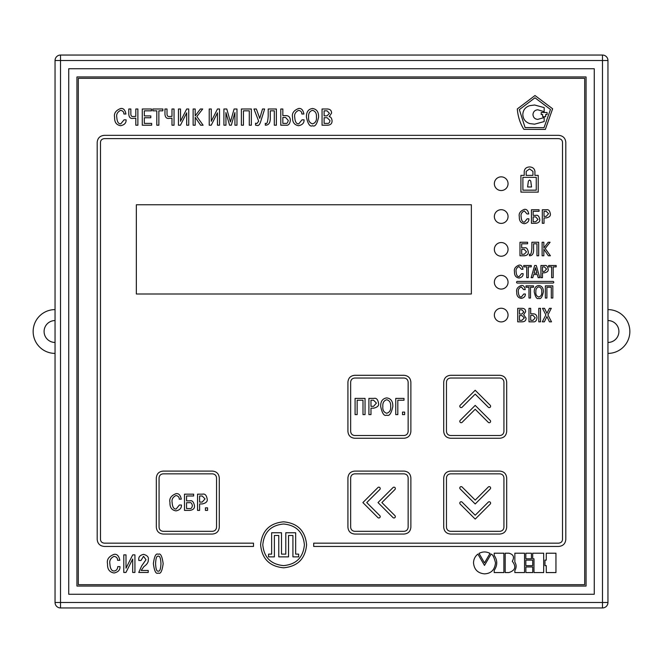 <?xml version="1.0" encoding="UTF-8"?>
<svg xmlns="http://www.w3.org/2000/svg" width="663" height="663" viewBox="0 0 663 663"><rect width="100%" height="100%" fill="white"/><g stroke="black" fill="none" stroke-linecap="round" stroke-linejoin="round"><path stroke-width="0.99" d="M594.263 594.263L594.263 68.737L68.737 68.737L68.737 594.263L594.263 594.263M76.941 76.941L76.941 586.059L586.059 586.059L586.059 76.941L76.941 76.941M607.954 60.524L607.954 602.476A5.478 5.478 0 0 1 602.476 607.954L60.524 607.954A5.478 5.478 0 0 1 55.046 602.476L55.046 60.524L60.524 60.524L60.524 602.476L602.476 602.476L602.476 60.524L60.524 60.524L60.524 55.046L602.476 55.046A5.478 5.478 0 0 1 607.954 60.524L602.476 60.524L602.476 55.046M60.524 55.046A5.478 5.478 0 0 0 55.046 60.524A5.478 5.478 0 0 1 60.524 55.046M607.954 353.396A21.896 21.896 0 0 0 629.85 331.5A21.896 21.896 0 0 0 607.954 309.604M55.046 309.604A21.896 21.896 0 0 0 33.15 331.5A21.896 21.896 0 0 0 55.046 353.396M55.046 342.448A10.948 10.948 0 0 1 44.098 331.5A10.948 10.948 0 0 1 55.046 320.552M607.954 320.552A10.948 10.948 0 0 1 618.902 331.5A10.948 10.948 0 0 1 607.954 342.448M494.358 315.074A6.845 6.845 0 0 0 501.203 321.92A6.845 6.845 0 0 0 508.049 315.074A6.845 6.845 0 0 0 501.203 308.237A6.845 6.845 0 0 0 494.358 315.074M494.358 282.231A6.845 6.845 0 0 0 501.203 289.076A6.845 6.845 0 0 0 508.049 282.231A6.845 6.845 0 0 0 501.203 275.385A6.845 6.845 0 0 0 494.358 282.231M494.358 249.387A6.845 6.845 0 0 0 501.203 256.225A6.845 6.845 0 0 0 508.049 249.387A6.845 6.845 0 0 0 501.203 242.542A6.845 6.845 0 0 0 494.358 249.387M494.358 216.536A6.845 6.845 0 0 0 501.203 223.381A6.845 6.845 0 0 0 508.049 216.536A6.845 6.845 0 0 0 501.203 209.699A6.845 6.845 0 0 0 494.358 216.536M494.358 183.692A6.845 6.845 0 0 0 501.203 190.538A6.845 6.845 0 0 0 508.049 183.692A6.845 6.845 0 0 0 501.203 176.847A6.845 6.845 0 0 0 494.358 183.692M380.214 516.61A1.367 1.367 0 0 0 379.816 515.648L366.755 502.579L379.824 489.509A1.367 1.367 0 0 0 379.385 487.28A1.367 1.367 0 0 0 377.893 487.57L362.885 502.579L377.877 517.579A1.367 1.367 0 0 0 380.214 516.61M395.339 516.61A1.367 1.367 0 0 0 394.941 515.648L381.88 502.579L394.949 489.509A1.367 1.367 0 0 0 394.51 487.28A1.367 1.367 0 0 0 393.018 487.57L378.009 502.579L393.002 517.579A1.367 1.367 0 0 0 395.339 516.61M490.603 406.237A1.367 1.367 0 0 0 490.206 405.267L475.197 390.258L460.197 405.259A1.367 1.367 0 0 0 460.197 407.19A1.367 1.367 0 0 0 462.136 407.19L475.197 394.129L488.266 407.206A1.367 1.367 0 0 0 490.603 406.237M490.603 421.361A1.367 1.367 0 0 0 490.206 420.392L475.197 405.383L460.197 420.383A1.367 1.367 0 0 0 460.197 422.314A1.367 1.367 0 0 0 462.136 422.314L475.197 409.253L488.266 422.331A1.367 1.367 0 0 0 490.603 421.361M490.603 503.134A1.367 1.367 0 0 0 488.266 502.164L475.205 515.226L462.128 502.148A1.367 1.367 0 0 0 460.197 502.148A1.367 1.367 0 0 0 460.197 504.087L475.205 519.096L490.206 504.095A1.367 1.367 0 0 0 490.603 503.134M490.603 488.001A1.367 1.367 0 0 0 488.266 487.04L475.205 500.101L462.128 487.023A1.367 1.367 0 0 0 460.197 487.023A1.367 1.367 0 0 0 460.197 488.962L475.205 503.971L490.206 488.971A1.367 1.367 0 0 0 490.603 488.001M553.779 282.231A0.82 0.82 0 0 0 552.959 281.41L517.372 281.41A0.82 0.82 0 0 0 516.552 282.231A0.82 0.82 0 0 0 517.372 283.051L552.959 283.051A0.82 0.82 0 0 0 553.779 282.231M78.317 78.317L78.317 584.683L584.683 584.683L584.683 78.317L78.317 78.317M136.338 293.999L471.368 293.999L471.368 204.768L136.338 204.768L136.338 293.999M306.596 544.812C305.262 530.814 297.596 523.148 283.598 521.822C269.609 523.148 261.943 530.814 260.609 544.812C261.943 558.81 269.609 566.475 283.598 567.801C297.596 566.475 305.262 558.81 306.596 544.812M219.279 527.209L219.279 477.94C218.881 473.772 216.602 471.492 212.433 471.095L163.164 471.095C158.996 471.492 156.717 473.772 156.327 477.94L156.327 527.209C156.717 531.378 158.996 533.657 163.164 534.055L212.433 534.055C216.602 533.657 218.881 531.378 219.279 527.209M410.878 527.209L410.878 477.94C410.488 473.772 408.201 471.492 404.032 471.095L354.763 471.095C350.594 471.492 348.315 473.772 347.926 477.94L347.926 527.209C348.315 531.378 350.594 533.657 354.763 534.055L404.032 534.055C408.201 533.657 410.488 531.378 410.878 527.209M354.763 438.251L404.032 438.251C408.201 437.862 410.488 435.583 410.878 431.414L410.878 382.145C410.488 377.976 408.201 375.689 404.032 375.299L354.763 375.299C350.594 375.689 348.315 377.976 347.926 382.145L347.926 431.414C348.315 435.583 350.594 437.862 354.763 438.251M450.567 438.251L499.836 438.251C504.004 437.862 506.283 435.583 506.681 431.414L506.681 382.145C506.283 377.976 504.004 375.689 499.836 375.299L450.567 375.299C446.398 375.689 444.119 377.976 443.721 382.145L443.721 431.414C444.119 435.583 446.398 437.862 450.567 438.251M322.061 108.997L322.061 125.216L327.249 125.216C330.522 125.15 332.13 123.641 332.072 120.699C331.674 118.022 330.704 116.68 329.146 116.688L331.558 113.124C331.591 110.53 330.215 109.155 327.439 108.997L322.061 108.997M306.439 117.111C307.98 124.196 310.002 127.064 312.513 125.705C315.024 127.064 317.047 124.196 318.588 117.111C318.712 111.948 316.69 109.08 312.513 108.508C308.336 109.08 306.314 111.948 306.439 117.111M298.706 123.873C296.361 123.989 295.043 121.793 294.745 117.293C294.148 114.268 295.425 111.948 298.59 110.34C300.853 110.82 301.93 112.039 301.831 114.003L303.894 114.003C303.074 109.892 301.309 108.061 298.59 108.508C293.676 110.456 291.679 113.414 292.582 117.384C292.366 122.249 294.38 125.017 298.632 125.705C302.411 124.901 304.218 122.945 304.06 119.846L301.996 119.846L298.706 123.873M282.836 108.997L280.772 108.997L280.772 125.216L285.96 125.216C288.355 125.605 289.822 124.022 290.344 120.467C290.245 117.301 288.786 115.685 285.96 115.602L282.836 115.602L282.836 108.997M270.272 116.431L270.272 110.829L274.308 110.829L274.308 125.216L276.372 125.216L276.372 108.997L268.208 108.997L268.208 115.975C267.794 122.282 266.824 124.702 265.308 123.252L265.308 125.191C268.979 125.282 270.637 122.357 270.272 116.431M259.73 118.404L256.374 108.997L253.979 108.997L258.669 121.188L256.904 123.575L255.537 123.177L255.537 125.15L257.136 125.456C258.413 125.854 259.523 124.81 260.451 122.323L264.645 108.997L262.515 108.997L259.73 118.404M243.445 110.829L249.28 110.829L249.28 125.216L251.343 125.216L251.343 108.997L241.382 108.997L241.382 125.216L243.445 125.216L243.445 110.829M229.589 125.216L231.304 125.216L234.917 112.561L234.917 125.216L236.981 125.216L236.981 108.997L234.105 108.997L230.442 121.901L226.779 108.997L223.912 108.997L223.912 125.216L225.975 125.216L225.901 112.561L229.589 125.216M211.282 121.279L211.282 108.997L209.218 108.997L209.218 125.216L211.232 125.216L217.447 112.843L217.447 125.216L219.511 125.216L219.511 108.997L217.472 108.997L211.282 121.279M195.195 115.901L195.195 108.997L193.132 108.997L193.132 125.216L195.195 125.216L195.195 117.293L200.624 125.216L203.102 125.216L196.845 116.506L202.704 108.997L200.392 108.997L195.195 115.901M180.51 121.279L180.51 108.997L178.446 108.997L178.446 125.216L180.46 125.216L186.668 112.843L186.668 125.216L188.731 125.216L188.731 108.997L186.693 108.997L180.51 121.279M164.963 108.997L164.963 114.094C165.17 117.45 166.67 118.868 169.479 118.337L171.982 118.147L171.982 125.216L174.046 125.216L174.046 108.997L171.982 108.997L171.982 116.365L169.778 116.506C167.888 116.837 166.968 115.917 167.018 113.746L167.018 108.997L164.963 108.997M156.808 110.829L156.808 125.216L158.863 125.216L158.863 110.829L162.849 110.829L162.849 108.997L152.813 108.997L152.813 110.829L156.808 110.829M144.335 115.926L144.335 110.829L151.454 110.829L151.454 108.997L142.28 108.997L142.28 125.216L151.661 125.216L151.661 123.384L144.335 123.384L144.335 117.757L150.808 117.757L150.808 115.926L144.335 115.926M128.788 108.997L128.788 114.094C129.003 117.45 130.503 118.868 133.313 118.337L135.816 118.147L135.816 125.216L137.879 125.216L137.879 108.997L135.816 108.997L135.816 116.365L133.611 116.506C131.722 116.837 130.802 115.917 130.851 113.746L130.851 108.997L128.788 108.997M120.749 123.873C118.412 123.989 117.086 121.793 116.787 117.293C116.191 114.268 117.475 111.948 120.633 110.34C122.895 110.82 123.981 112.039 123.882 114.003L125.945 114.003C125.125 109.892 123.351 108.061 120.633 108.508C115.727 110.456 113.729 113.414 114.633 117.384C114.417 122.249 116.431 125.017 120.683 125.705C124.462 124.901 126.268 122.945 126.103 119.846L124.039 119.846L120.749 123.873M158.266 572.981C160.496 574.407 162.128 571.299 163.156 563.658C162.128 556.025 160.496 552.917 158.266 554.343C156.029 552.917 154.396 556.025 153.368 563.658C154.396 571.299 156.029 574.407 158.266 572.981M148.214 570.462L141.161 570.462L143.896 566.625C147.087 564.379 148.545 562.058 148.263 559.671C148.893 557.218 147.335 555.445 143.598 554.343C139.976 555.18 138.376 557.053 138.799 559.945L138.799 560.475L140.987 560.475L143.523 556.332L146.009 559.696L141.633 565.97L138.749 572.451L148.214 572.451L148.214 570.462M126.011 568.183L126.011 554.873L123.782 554.873L123.782 572.451L125.962 572.451L132.691 559.042L132.691 572.451L134.929 572.451L134.929 554.873L132.716 554.873L126.011 568.183M114.185 570.992C111.649 571.108 110.215 568.738 109.892 563.865C109.246 560.583 110.638 558.072 114.061 556.332C116.506 556.845 117.683 558.171 117.575 560.293L119.804 560.293C118.917 555.843 117.003 553.854 114.061 554.343C108.74 556.456 106.569 559.663 107.555 563.964C107.315 569.227 109.503 572.235 114.111 572.981C118.196 572.103 120.16 569.981 119.986 566.625L117.749 566.625C117.566 569.219 116.373 570.677 114.185 570.992M520.919 192.129L538.223 192.129L538.223 175.38L534.925 175.38L534.925 171.377C534.511 168.601 532.729 167.117 529.571 166.935C526.414 167.117 524.632 168.601 524.218 171.377L524.218 175.38L520.919 175.38L520.919 192.129M506.681 527.209L506.681 477.94C506.283 473.772 504.004 471.492 499.836 471.095L450.567 471.095C446.398 471.492 444.119 473.772 443.721 477.94L443.721 527.209C444.119 531.378 446.398 533.657 450.567 534.055L499.836 534.055C504.004 533.657 506.283 531.378 506.681 527.209M523.861 129.335L545.351 129.409L552.627 108.765L535 95.522L517.306 108.939C517.919 116.564 520.107 123.359 523.861 129.335M484.504 562.895L490.015 553.406C486.344 551.475 482.681 551.475 479.017 553.406L484.504 562.895M495.501 562.854C494.167 557.334 492.7 554.409 491.101 554.077L484.487 565.423L477.899 554.094C475.122 556.232 473.655 559.149 473.515 562.854C474.153 569.55 477.816 573.222 484.504 573.851C491.084 573.553 494.755 569.882 495.501 562.854M494.208 570.371L494.208 572.559L503.897 572.559L503.897 553.199L494.208 553.199L494.208 555.437C497.581 560.351 497.581 565.332 494.208 570.371M512.292 561.288C514.629 557.144 513.51 554.45 508.935 553.199L505.181 553.199L505.181 572.559L508.935 572.559C515.358 570.412 516.477 566.65 512.292 561.288M514.853 570.495L514.853 572.567L524.532 572.567L524.532 553.199L514.853 553.199L514.853 562.174C516.543 564.884 516.543 567.661 514.853 570.495M525.834 558.818L531.411 558.818L531.411 553.207L525.834 553.207L525.834 558.818M525.834 565.672L532.704 565.672L532.704 560.119L525.834 560.119L525.834 565.672M525.867 572.567L532.737 572.567L532.737 566.956L525.867 566.956L525.867 572.567M532.696 558.818L533.988 558.818L533.988 572.567L543.677 572.567L543.677 553.207L532.696 553.207L532.696 558.818M544.969 565.672L546.262 565.672L546.262 572.575L555.95 572.575L555.95 553.215L546.262 553.215L546.262 560.119L544.969 560.119L544.969 565.672M565.804 539.516L565.804 142.272C565.34 138.003 562.928 135.691 558.553 135.335L104.447 135.335C100.072 135.691 97.66 138.003 97.196 142.272L97.196 539.516C97.66 543.784 100.072 546.097 104.447 546.453L253.49 546.453L253.49 543.171L104.447 543.171C102.011 542.914 100.693 541.696 100.486 539.516L100.486 142.272C100.693 140.092 102.011 138.874 104.447 138.617L558.553 138.617C560.989 138.874 562.307 140.092 562.514 142.272L562.514 539.516C562.307 541.696 560.989 542.914 558.553 543.171L313.707 543.171L313.707 546.453L558.553 546.453C562.928 546.097 565.34 543.784 565.804 539.516M546.942 313.317L544.514 308.32L542.483 308.32L545.898 314.925L542.309 321.837L544.373 321.837L546.925 316.524L549.453 321.837L551.525 321.837L547.911 314.884L551.293 308.32L549.42 308.32L546.942 313.317M538.787 308.32L538.787 321.837L540.511 321.837L540.511 308.32L538.787 308.32M530.698 308.32L528.983 308.32L528.983 321.837L533.309 321.837C535.306 322.16 536.524 320.842 536.964 317.875C536.881 315.24 535.663 313.889 533.309 313.823L530.698 313.823L530.698 308.32M517.72 308.32L517.72 321.837L522.046 321.837C524.773 321.779 526.115 320.519 526.057 318.074L523.629 314.726L525.635 311.759C525.66 309.596 524.516 308.452 522.195 308.32L517.72 308.32M546.909 287.236L551.293 287.236L551.293 298.027L552.834 298.027L552.834 285.861L545.359 285.861L545.359 298.027L546.909 298.027L546.909 287.236M534.254 291.944C535.406 297.256 536.922 299.411 538.812 298.391C540.693 299.411 542.21 297.256 543.362 291.944C543.461 288.074 541.944 285.927 538.812 285.496C535.671 285.927 534.154 288.074 534.254 291.944M528.975 287.236L528.975 298.027L530.516 298.027L530.516 287.236L533.508 287.236L533.508 285.861L525.974 285.861L525.974 287.236L528.975 287.236M521.342 297.016C519.585 297.107 518.59 295.458 518.367 292.085C517.919 289.814 518.88 288.074 521.251 286.872L523.687 289.615L525.237 289.615C524.624 286.532 523.289 285.156 521.251 285.496C517.571 286.955 516.071 289.176 516.75 292.151C516.585 295.797 518.101 297.878 521.284 298.391C524.118 297.786 525.477 296.32 525.353 293.999L523.811 293.999L521.342 297.016M551.641 266.882L551.641 277.673L553.182 277.673L553.182 266.882L556.174 266.882L556.174 265.507L548.641 265.507L548.641 266.882L551.641 266.882M540.925 265.507L540.925 277.673L542.475 277.673L542.475 272.825L544.563 272.825C547.447 272.128 548.632 270.86 548.127 269.004C547.588 266.228 546.436 265.067 544.663 265.507L540.925 265.507M533.649 274.532L537.295 274.532L538.165 277.673L539.781 277.673L536.292 265.507L534.651 265.507L531.154 277.673L532.779 277.673L533.649 274.532M526.729 266.882L526.729 277.673L528.278 277.673L528.278 266.882L531.262 266.882L531.262 265.507L523.737 265.507L523.737 266.882L526.729 266.882M519.096 276.662C517.339 276.753 516.353 275.104 516.129 271.731C515.681 269.46 516.643 267.719 519.013 266.518L521.441 269.261L522.991 269.261C522.378 266.178 521.052 264.802 519.013 265.142C515.325 266.609 513.825 268.822 514.505 271.797C514.347 275.443 515.855 277.524 519.046 278.046C521.88 277.432 523.231 275.965 523.115 273.645L521.566 273.645L519.096 276.662M543.834 248.012L543.834 242.26L542.119 242.26L542.119 255.777L543.834 255.777L543.834 249.172L548.359 255.777L550.423 255.777L545.21 248.517L550.099 242.26L548.168 242.26L543.834 248.012M533.599 248.459L533.599 243.785L536.955 243.785L536.955 255.777L538.679 255.777L538.679 242.26L531.875 242.26L531.875 248.07C531.527 253.324 530.723 255.346 529.464 254.136L529.464 255.761C532.522 255.827 533.897 253.39 533.599 248.459M521.69 243.785L527.607 243.785L527.607 242.26L519.974 242.26L519.974 255.777L524.491 255.777C527.3 255.354 528.56 254.053 528.278 251.857C527.599 248.617 526.331 247.274 524.474 247.838L521.69 247.838L521.69 243.785M542.301 209.781L542.301 223.298L544.025 223.298L544.025 217.912L546.337 217.912C549.544 217.141 550.862 215.724 550.298 213.66C549.702 210.577 548.425 209.284 546.453 209.781L542.301 209.781M533.143 211.306L539.052 211.306L539.052 209.781L531.428 209.781L531.428 223.298L535.944 223.298C538.754 222.876 540.014 221.575 539.732 219.378C539.052 216.138 537.784 214.795 535.919 215.359L533.143 215.359L533.143 211.306M524.425 222.18C522.477 222.271 521.375 220.439 521.126 216.693C520.629 214.174 521.698 212.243 524.334 210.9L527.035 213.95L528.751 213.95C528.071 210.519 526.596 208.994 524.334 209.375C520.24 211 518.574 213.461 519.328 216.768C519.146 220.82 520.828 223.133 524.367 223.704C527.516 223.033 529.024 221.401 528.892 218.815L527.168 218.815L524.425 222.18M533.143 216.884L533.143 221.774L535.654 221.774L537.991 219.395L535.654 216.884L533.143 216.884M544.025 211.306L544.025 216.387L546.188 216.387L548.558 213.701L546.188 211.306L544.025 211.306M521.69 249.363L521.69 254.252L524.201 254.252L526.538 251.874L524.201 249.363L521.69 249.363M533.997 273.156L536.947 273.156L535.472 267.695L533.997 273.156M542.475 266.882L542.475 271.449L544.422 271.449L546.561 269.037L544.422 266.882L542.475 266.882M535.87 291.944C535.605 294.604 536.591 296.295 538.812 297.016C541.033 296.295 542.011 294.604 541.746 291.944C541.961 289.192 540.975 287.502 538.812 286.872C536.64 287.502 535.663 289.192 535.87 291.944M519.436 309.845L519.436 314.055L521.831 314.055L523.878 311.95L521.889 309.845L519.436 309.845M519.436 315.58L519.436 320.312L521.93 320.312L524.325 317.917L521.93 315.58L519.436 315.58M530.698 315.348L530.698 320.312L533.093 320.312L535.223 317.817L532.961 315.348L530.698 315.348M519.344 109.66L525.088 127.561L544.033 127.669L550.472 109.478L534.966 97.793L519.344 109.66M542.632 114.517L542.632 116.705L545.657 116.705L545.657 114.517L547.083 114.517L547.083 112.503L541.207 112.503L541.207 114.517L542.632 114.517M529.795 105.649C525.394 107.041 523.066 110.017 522.809 114.583C523.066 119.125 525.394 122.133 529.795 123.591L534.585 124.163L544.166 121.561L544.166 117.583L537.751 119.373C534.85 119.116 533.259 117.517 532.961 114.583C533.259 111.682 534.85 110.091 537.751 109.793L544.166 111.657L544.166 107.597L534.585 105.003L529.795 105.649M499.836 531.32C502.322 531.063 503.689 529.696 503.938 527.209L503.938 477.94C503.689 475.454 502.322 474.086 499.836 473.838L450.567 473.838C448.08 474.086 446.713 475.454 446.464 477.94L446.464 527.209C446.713 529.696 448.08 531.063 450.567 531.32L499.836 531.32M529.571 168.908L526.182 171.377L526.182 175.38L532.953 175.38L532.953 171.377L529.571 168.908M522.892 177.344L522.892 190.157L536.251 190.157L536.251 177.344L522.892 177.344M530.748 181.024L529.571 179.996L528.394 181.024L527.591 186.974L531.544 186.974L530.748 181.024M158.266 571.092C159.8 571.614 160.695 569.136 160.952 563.658C160.695 558.18 159.8 555.702 158.266 556.232C156.725 555.702 155.83 558.18 155.581 563.658C155.83 569.136 156.725 571.614 158.266 571.092M282.836 117.434L282.836 123.384L285.703 123.384C286.872 123.815 287.717 122.821 288.256 120.401L285.546 117.434L282.836 117.434M308.593 117.111C308.245 120.649 309.555 122.904 312.513 123.873C315.472 122.904 316.781 120.649 316.433 117.111C316.715 113.439 315.406 111.185 312.513 110.34C309.621 111.185 308.312 113.439 308.593 117.111M324.124 110.829L324.124 115.876L326.992 115.876L329.453 113.356L327.066 110.829L324.124 110.829M324.124 117.707L324.124 123.384L327.108 123.384C328.682 123.741 329.644 122.779 329.983 120.517L327.108 117.707L324.124 117.707M446.464 431.414C446.713 433.9 448.08 435.268 450.567 435.516L499.836 435.516C502.322 435.268 503.689 433.9 503.938 431.414L503.938 382.145C503.689 379.659 502.322 378.283 499.836 378.034L450.567 378.034C448.08 378.283 446.713 379.659 446.464 382.145L446.464 431.414M350.661 431.414C350.909 433.9 352.277 435.268 354.763 435.516L404.032 435.516C406.518 435.268 407.894 433.9 408.143 431.414L408.143 382.145C407.894 379.659 406.518 378.283 404.032 378.034L354.763 378.034C352.277 378.283 350.909 379.659 350.661 382.145L350.661 431.414M382.833 406.51C382.476 410.049 383.786 412.303 386.744 413.273C389.711 412.303 391.013 410.049 390.664 406.51C390.946 402.839 389.637 400.585 386.744 399.739C383.852 400.585 382.551 402.839 382.833 406.51M370.973 400.228L370.973 406.32L373.567 406.32L376.418 403.096L373.567 400.228L370.973 400.228M404.645 414.615L404.645 412.088L402.507 412.088L402.507 414.615L404.645 414.615M404.007 400.228L404.007 398.397L395.753 398.397L395.753 414.615L397.817 414.615L397.817 400.228L404.007 400.228M386.744 415.104C389.256 416.463 391.278 413.596 392.819 406.51C392.952 401.347 390.93 398.48 386.744 397.908C382.568 398.48 380.545 401.347 380.678 406.51C382.211 413.596 384.233 416.463 386.744 415.104M368.91 414.615L370.973 414.615L370.973 408.151L373.758 408.151C377.595 407.231 379.186 405.532 378.507 403.054C377.794 399.358 376.252 397.808 373.899 398.397L368.91 398.397L368.91 414.615M362.993 400.228L362.993 414.615L365.048 414.615L365.048 398.397L355.086 398.397L355.086 414.615L357.15 414.615L357.15 400.228L362.993 400.228M404.032 531.32C406.518 531.063 407.894 529.696 408.143 527.209L408.143 477.94C407.894 475.454 406.518 474.086 404.032 473.838L354.763 473.838C352.277 474.086 350.909 475.454 350.661 477.94L350.661 527.209C350.909 529.696 352.277 531.063 354.763 531.32L404.032 531.32M212.433 531.32C214.92 531.063 216.287 529.696 216.544 527.209L216.544 477.94C216.287 475.454 214.92 474.086 212.433 473.838L163.164 473.838C160.678 474.086 159.311 475.454 159.062 477.94L159.062 527.209C159.311 529.696 160.678 531.063 163.164 531.32L212.433 531.32M199.604 495.999L199.604 502.098L202.198 502.098L205.049 498.874L202.198 495.999L199.604 495.999M186.552 502.695L186.552 508.562L189.568 508.562C190.994 508.935 191.93 507.982 192.369 505.712C191.955 503.325 191.019 502.322 189.568 502.695L186.552 502.695M207.56 510.394L207.56 507.866L205.431 507.866L205.431 510.394L207.56 510.394M197.541 510.394L199.604 510.394L199.604 503.93L202.389 503.93C206.226 503.002 207.809 501.303 207.138 498.825C206.425 495.128 204.884 493.579 202.522 494.167L197.541 494.167L197.541 510.394M193.646 495.999L193.646 494.167L184.488 494.167L184.488 510.394L189.908 510.394C193.281 509.888 194.798 508.322 194.458 505.687C193.637 501.8 192.121 500.192 189.891 500.863L186.552 500.863L186.552 495.999L193.646 495.999M172.131 502.463C171.535 499.438 172.819 497.126 175.977 495.51C178.239 495.99 179.325 497.217 179.225 499.173L181.281 499.173C180.469 495.062 178.695 493.231 175.977 493.686C171.071 495.634 169.065 498.593 169.977 502.562C169.753 507.419 171.775 510.195 176.026 510.883C179.806 510.071 181.612 508.115 181.447 505.015L179.383 505.015L176.093 509.051C173.756 509.159 172.43 506.963 172.131 502.463M283.598 565.614C296.262 564.404 303.198 557.475 304.4 544.812C303.198 532.149 296.262 525.22 283.598 524.01C270.943 525.22 264.007 532.149 262.797 544.812C264.007 557.475 270.943 564.404 283.598 565.614M274.383 556.87L274.383 535.497L278.775 535.497L278.775 556.87L288.538 556.87L288.538 535.497L292.922 535.497L292.922 556.87L298.657 556.87L298.657 554.127L295.665 554.127L295.665 532.762L285.794 532.762L285.794 554.127L281.51 554.127L281.51 532.762L271.648 532.762L271.648 554.127L268.548 554.127L268.548 556.87L274.383 556.87M55.046 602.476A5.478 5.478 0 0 0 60.524 607.954L60.524 602.476L55.046 602.476M602.476 607.954A5.478 5.478 0 0 0 607.954 602.476L602.476 602.476L602.476 607.954"/></g></svg>

